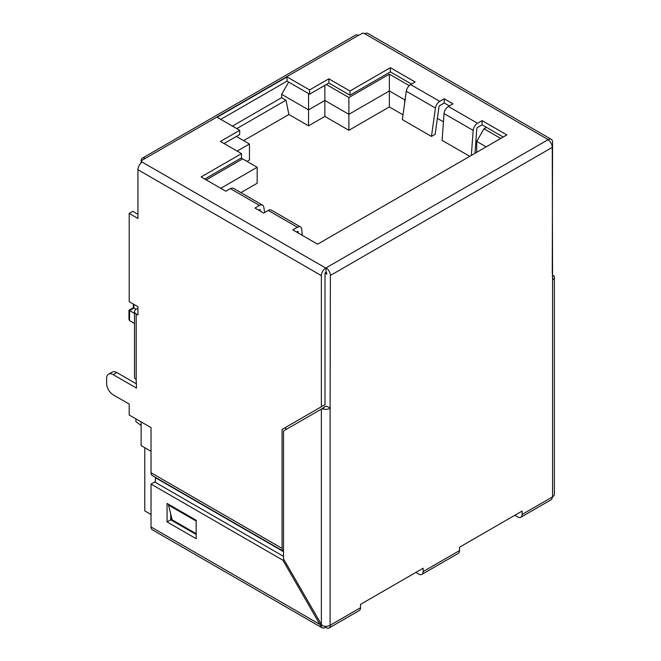 <?xml version="1.0" encoding="UTF-8"?>
<svg xmlns="http://www.w3.org/2000/svg" width="661" height="661" viewBox="0 0 661 661"><rect width="100%" height="100%" fill="white"/><g stroke="black" fill="none" stroke-linecap="round" stroke-linejoin="round"><path stroke-width="0.99" d="M431.451 136.422L435.434 108.032A6.18 3.569 -60 0 1 439.739 101.381L444.242 98.778L444.242 102.984L439.739 105.586A1.033 0.595 120 0 0 439.02 106.694L435.145 134.29L431.451 136.422L402.334 119.616L406.317 91.218A6.18 3.569 -60 0 1 410.621 84.567L415.125 81.972L390.378 67.678L390.378 71.884L349.975 95.209L328.864 83.022L309.579 94.159L287.014 81.129L220.774 119.368M469.764 156.335L442.102 140.363L444.043 113.585A6.18 3.569 -60 0 1 448.398 106.471L452.975 103.818L444.242 98.778M236.787 128.614L285.99 100.208L288.907 114.493L308.555 125.846L324.865 116.427L348.884 130.3L389.362 106.933L403.012 114.816M288.907 114.493L243.628 140.636M237.15 151.105L249.453 143.999L249.453 159.97L246.974 161.4M220.774 188.294L257.17 167.283L257.17 183.254L240.918 192.632M476.854 141.14L475.92 140.603M443.448 121.855L437.384 118.352M325.427 626.331L326.03 627.644A6.18 3.569 -120 0 0 329.12 627.95A6.18 3.569 -120 0 0 330.393 625.124L360.534 607.723L360.534 604.361L423.131 568.22L423.131 571.583L459.527 550.572L459.527 547.209L522.132 511.06L522.132 514.423A6.18 3.569 60 0 1 520.851 517.249A6.18 3.569 60 0 1 517.761 516.943L514.853 515.266M325.055 273.216L326.757 274.199L326.757 273.357A1.033 0.595 60 0 0 326.03 272.092L325.741 272.266A1.033 0.595 120 0 0 325.005 273.522L325.005 404.648L321.37 406.746L321.37 275.629A6.18 3.569 -60 0 1 325.741 268.06L326.03 267.895A6.18 3.569 60 0 1 330.393 275.455L330.103 408.283A6.18 3.569 180 0 1 322.775 408.895L325.245 406.284A1.033 0.595 0 0 0 326.468 406.185L330.393 408.118M360.534 607.723A6.18 3.569 60 0 1 359.254 610.549L329.12 627.95M415.852 572.418L418.768 574.103A6.18 3.569 -120 0 0 421.858 574.409A6.18 3.569 -120 0 0 423.131 571.583M421.858 574.409L458.255 553.397A6.18 3.569 -120 0 0 459.527 550.572M449.34 105.925L444.242 102.984M411.489 84.071L390.378 71.884M302.242 235.333L301.771 229.35A6.18 3.569 120 0 0 300.507 226.946L271.39 210.14A6.18 3.569 120 0 0 268.3 210.446L263.714 213.09L254.981 208.05L259.492 205.447L230.375 188.633L225.864 191.236L201.118 176.95L241.513 153.625L241.513 157.83L204.753 179.048M522.132 514.423L552.563 496.857A6.18 3.569 0 0 0 554.364 494.337L554.364 277.331A6.18 3.569 180 0 1 552.563 279.851L552.265 147.362A6.18 3.569 -120 0 0 547.903 139.793L548.192 139.628A6.18 3.569 -60 0 1 551.282 139.322A6.18 3.569 -60 0 1 552.563 142.148L552.265 273.439M552.265 276.05L553.612 275.62A6.18 3.569 180 0 1 554.364 277.331M141.132 421.883L141.132 445.588L151.039 451.298M547.903 139.793L326.03 267.895L326.03 272.092M330.393 625.124L330.103 625.289A6.18 3.569 0 0 1 322.775 625.901L321.37 624.447L283.519 558.892L283.519 430.98L321.37 409.126L322.775 408.895M552.265 497.022A6.18 3.569 60 0 1 550.985 499.856L520.851 517.249M553.612 275.62L552.265 275.819M258.625 210.148L259.492 209.653A1.033 0.595 -60 0 1 260.004 209.595A1.033 0.595 -60 0 1 260.203 209.934L260.417 211.181M296.475 232.003L297.417 231.457A1.033 0.595 -60 0 1 297.929 231.408A1.033 0.595 -60 0 1 298.144 231.804L298.243 233.019M503.203 137.025L482.092 124.838L477.515 127.482A1.033 0.595 120 0 0 476.788 128.664L475.003 153.311M241.513 153.625L220.41 141.437L239.695 130.3L239.695 134.505L224.046 143.536M324.568 407.002L321.37 409.126L321.37 624.447M325.427 627.297L325.138 627.463A6.18 3.569 -60 0 1 322.047 627.768A6.18 3.569 -60 0 1 320.94 626.264L322.064 625.232M321.072 623.926L320.04 624.521L151.039 526.949A6.18 3.569 120 0 0 152.311 529.775L322.047 627.768M151.039 526.949L151.039 484.083L282.916 560.222L320.94 626.264M283.519 556.364L154.674 481.976L151.039 484.083M239.695 130.3L217.13 117.27L287.014 76.924L287.014 81.129M287.014 76.924L309.579 89.954L309.579 94.159M309.579 89.954L328.864 78.816L328.864 83.022M328.864 78.816L349.975 91.003L349.975 95.209M349.975 91.003L390.378 67.678M471.343 155.418L473.16 130.391A6.18 3.569 -60 0 1 477.515 123.276L482.092 120.633L506.847 134.918L317.586 244.19L292.831 229.904L297.417 227.252L268.3 210.446M482.092 120.633L482.092 124.838M551.282 139.322L367.846 33.414A6.18 3.569 120 0 0 364.756 33.719L363.005 33.05L358.345 35.405A5.767 3.33 -120 0 0 355.469 35.116L142.33 158.169A5.767 3.33 60 0 1 145.213 158.458L141.132 160.813A5.767 3.33 60 0 1 142.33 158.169M141.132 163.011L141.132 161.144L142.297 162.152A6.18 3.569 120 0 0 137.934 169.72L137.934 218.469L129.201 213.429L132.836 211.33L137.934 214.271M196.168 534.509L170.687 519.802L170.687 513.919M196.168 520.224L167.051 503.418L167.051 521.909L196.168 538.715L196.168 520.224M155.401 482.398L155.401 477.705A1.033 0.595 120 0 0 155.186 477.234L283.338 551.224A6.18 3.569 -60 0 1 282.065 548.39L282.065 429.443L285.701 427.345L285.701 429.724M283.338 551.224L152.311 475.573A6.18 3.569 120 0 1 151.039 472.747L151.039 427.601L129.201 414.992L129.201 404.061L113.18 394.815A9.262 5.346 60 0 1 106.636 383.471L106.636 378.423A9.262 5.346 60 0 1 108.553 374.184L112.188 372.085A9.262 5.346 60 0 1 116.823 372.54L136.48 383.892M167.051 521.909L170.687 519.802M282.916 560.222L283.941 559.627M282.065 429.443L321.37 406.746M108.553 374.184A9.262 5.346 60 0 1 113.18 374.647L136.48 388.09L136.183 379.521A5.767 3.33 -0 0 1 134.497 377.167L134.497 311.604A5.767 3.33 180 0 0 136.183 313.958L137.934 314.966L137.934 306.729L129.201 301.68L129.201 213.429M134.497 311.604A5.767 3.33 180 0 1 136.183 309.249L137.934 308.241M196.168 533.675L171.414 519.381L171.967 519.067M171.414 516.861L171.414 519.381M172.149 519.802L168.505 505.095L196.168 521.066M168.505 505.095L169.092 504.591M264.697 212.528L263.789 207.133A6.18 3.569 120 0 0 262.574 205.141A6.18 3.569 120 0 0 259.492 205.447M262.574 205.141L233.457 188.327A6.18 3.569 120 0 0 230.375 188.633M300.507 226.946A6.18 3.569 120 0 0 297.417 227.252M326.319 84.492L348.884 97.522L389.362 74.156L409.233 85.633M486.174 146.858L476.705 141.396L483.984 128.788L486.463 127.358M483.984 128.788L500.732 138.455M206.215 179.891L242.612 158.88L241.149 158.037M151.039 514.506L144.776 510.895L144.776 447.687M232.416 126.094L281.627 97.688L281.627 94.325L288.683 82.096M476.705 152.319L476.705 141.396M324.865 116.427L324.865 100.464L308.555 109.875L308.555 125.846M348.884 130.3L348.884 114.328L324.865 100.464L324.865 85.327M405.267 98.704L404.648 99.786L389.362 90.962L389.362 106.933M404.648 99.786L404.648 103.157M285.99 100.208L281.627 97.688M389.362 74.156L389.362 90.962L348.884 114.328L348.884 97.522M308.555 93.565L308.555 109.875L281.627 94.325M133.927 323.163L129.564 320.643L128.961 319.304L128.961 310.207L133.324 307.679L133.324 304.068M133.927 304.415L133.927 308.034L129.564 310.554L134.497 313.405M133.927 308.034L136.116 309.29M249.453 143.999L236.349 136.439M257.17 167.283L242.612 158.88M135.893 418.859L135.893 421.627L141.132 425.494M552.563 496.857L552.563 279.851M552.265 147.362L330.393 275.455M330.103 408.283L330.103 625.289M439.739 101.381L410.621 84.567M477.515 123.276L448.398 106.471M548.192 139.628L364.756 33.719M358.345 35.405L145.213 158.458M142.297 162.152L325.741 268.06M137.934 169.72L321.37 275.629M113.18 374.647L116.823 372.54M151.039 472.747L282.065 548.39M136.183 313.958L136.183 379.521M283.519 551.671L155.401 477.705M260.203 209.934L259.616 209.587M298.144 231.804L297.483 231.424M435.434 108.032L406.317 91.218M473.16 130.391L444.043 113.585M129.564 310.554L129.564 320.643"/></g></svg>

